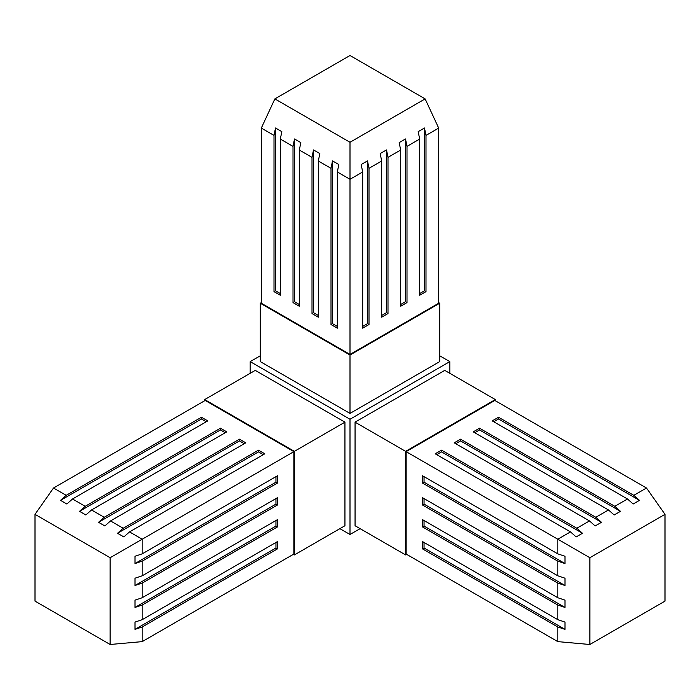 <?xml version="1.0" encoding="UTF-8"?>
<svg xmlns="http://www.w3.org/2000/svg" width="700" height="700" viewBox="0 0 700 700"><rect width="100%" height="100%" fill="white"/><g stroke="black" fill="none" stroke-linecap="round" stroke-linejoin="round"><path stroke-width="1.05" d="M439.696 355.784L449.811 361.62L350 419.239L350 534.494L350 419.239L250.189 361.62L250.189 373.293L250.189 361.62L350 419.239L449.811 361.62L439.696 355.784M260.304 355.784L250.189 361.62L260.304 355.784M439.696 361.62L350 413.402L260.304 361.62L260.304 303.231L350 355.023L439.696 303.231L350 355.023L350 413.402L350 355.023L260.304 303.231L260.304 361.62L350 413.402L439.696 361.62L439.696 303.231L438.681 302.654L439.696 303.231L439.696 361.62M449.811 373.293L449.811 361.62L449.811 373.293M360.115 528.657L350 534.494L360.115 528.657M355.058 525.735L355.058 422.161L444.754 370.379L495.311 399.569L495.311 400.733L495.311 399.569L405.615 451.351L405.615 554.925L406.63 554.339L405.615 554.925L355.058 525.735L405.615 554.925L405.615 451.351L355.058 422.161L405.615 451.351L495.311 399.569L444.754 370.379L355.058 422.161L355.058 525.735M339.885 528.657L350 534.494L339.885 528.657M255.246 370.379L344.942 422.161L344.942 525.735L294.385 554.925L294.385 451.351L294.385 554.925L344.942 525.735L344.942 422.161L294.385 451.351L204.689 399.569L204.689 400.733L204.689 399.569L294.385 451.351L344.942 422.161L255.246 370.379L204.689 399.569L255.246 370.379M293.37 554.339L294.385 554.925L293.37 554.339M205.188 400.444L293.877 451.649L293.877 554.05L293.877 451.649L205.188 400.444L53.506 488.023L66.194 495.338L201.469 417.235L207.786 420.892L72.511 498.986L85.19 506.31L220.465 428.207L226.791 431.856L91.507 509.959L104.195 517.282L239.47 439.18L245.787 442.829L110.513 520.931L123.191 528.255L258.466 450.153L264.793 453.801L129.518 531.904L142.188 539.219L293.877 451.649L142.188 539.219L142.188 553.858L277.471 475.755L277.471 483.052L142.188 561.155L142.188 575.803L277.471 497.7L277.471 504.998L142.188 583.1L142.188 597.739L277.471 519.636L277.471 526.934L142.188 605.036L142.188 619.684L277.471 541.581L277.471 548.879L142.188 626.981L142.188 641.629L293.877 554.05L142.188 641.629L142.188 626.981L135.013 629.37L135.013 622.072L142.188 619.684L142.188 605.036L135.013 607.434L135.013 600.136L142.188 597.739L142.188 583.1L135.013 585.489L135.013 578.191L142.188 575.803L142.188 561.155L135.013 563.553L135.013 556.255L142.188 553.858L142.188 539.219L110.136 557.725L110.136 644.49L142.188 641.629L110.136 644.49L35 601.108L110.136 644.49L110.136 557.725L142.188 539.219L129.518 531.904L123.856 536.918L117.53 533.269L123.191 528.255L110.513 520.931L104.851 525.954L98.534 522.305L104.195 517.282L91.507 509.959L85.846 514.981L79.529 511.332L85.19 506.31L72.511 498.986L66.85 504.009L60.533 500.36L66.194 495.338L53.506 488.023L205.188 400.444M35 514.343L110.136 557.725L35 514.343L35 601.108L35 514.343L53.506 488.023L35 514.343M258.466 451.903L258.466 450.153L264.793 453.801L129.518 531.904L123.856 536.918L117.53 533.269L258.466 451.903L263.27 454.676L258.466 451.903L258.466 450.153L123.191 528.255L117.53 533.269L258.466 451.903M239.47 440.93L239.47 439.18L245.787 442.829L110.513 520.931L104.851 525.954L98.534 522.305L239.47 440.93L244.274 443.704L239.47 440.93L239.47 439.18L104.195 517.282L98.534 522.305L239.47 440.93M220.465 429.957L220.465 428.207L226.791 431.856L91.507 509.959L85.846 514.981L79.529 511.332L220.465 429.957L225.269 432.731L220.465 429.957L220.465 428.207L85.19 506.31L79.529 511.332L220.465 429.957M201.469 418.994L201.469 417.235L207.786 420.892L72.511 498.986L66.85 504.009L60.533 500.36L201.469 418.994L206.273 421.767L201.469 418.994L201.469 417.235L66.194 495.338L60.533 500.36L201.469 418.994M275.949 476.63L275.949 482.177L277.471 483.052L275.949 482.177L135.013 563.553L275.949 482.177L275.949 476.63M277.471 475.755L277.471 483.052L142.188 561.155L135.013 563.553L135.013 556.255L142.188 553.858L277.471 475.755M275.949 498.575L275.949 504.123L277.471 504.998L275.949 504.123L135.013 585.489L275.949 504.123L275.949 498.575M277.471 497.7L277.471 504.998L142.188 583.1L135.013 585.489L135.013 578.191L142.188 575.803L277.471 497.7M275.949 520.511L275.949 526.059L277.471 526.934L275.949 526.059L135.013 607.434L275.949 526.059L275.949 520.511M277.471 519.636L277.471 526.934L142.188 605.036L135.013 607.434L135.013 600.136L142.188 597.739L277.471 519.636M275.949 542.456L275.949 548.004L277.471 548.879L275.949 548.004L135.013 629.37L275.949 548.004L275.949 542.456M277.471 541.581L277.471 548.879L142.188 626.981L135.013 629.37L135.013 622.072L142.188 619.684L277.471 541.581M261.319 302.654L260.304 303.231L261.319 302.654M438.681 303.231L350 354.436L261.319 303.231L261.319 128.082L261.319 303.231L350 354.436L438.681 303.231L438.681 128.082L438.681 303.231M369.005 168.315L369.005 324.52L362.688 328.169L362.688 171.964L350 179.287L350 354.436L350 179.287L337.321 171.964L337.321 328.169L331.004 324.52L331.004 168.315L318.316 161L318.316 317.205L311.999 313.547L311.999 157.343L299.32 150.028L299.32 306.233L293.002 302.584L293.002 146.379L280.315 139.055L280.315 295.26L273.998 291.611L273.998 135.406L261.319 128.082L273.998 135.406L275.511 127.995L281.838 131.644L280.315 139.055L293.002 146.379L294.516 138.968L300.834 142.616L299.32 150.028L311.999 157.343L313.521 149.931L319.839 153.58L318.316 161L331.004 168.315L332.517 160.904L338.835 164.553L337.321 171.964L350 179.287L362.688 171.964L361.165 164.553L367.483 160.904L369.005 168.315L381.684 160.991L369.005 168.315L367.483 160.904L367.483 323.645L369.005 324.52L362.688 328.169L362.688 171.964L361.165 164.553L367.483 160.904L367.483 323.645L362.688 326.419L367.483 323.645L369.005 324.52L369.005 168.315M438.681 128.082L426.002 135.406L426.002 291.611L419.685 295.26L419.685 139.055L407.006 146.37L407.006 302.575L400.689 306.224L400.689 150.019L388.001 157.343L388.001 313.547L381.684 317.196L381.684 160.991L380.17 153.58L386.488 149.931L388.001 157.343L400.689 150.019L399.166 142.607L405.493 138.959L407.006 146.37L419.685 139.055L418.171 131.644L424.489 127.995L426.002 135.406L438.681 128.082L425.136 98.892L350 142.275L350 179.287L350 142.275L274.864 98.892L350 142.275L425.136 98.892L438.681 128.082M350 55.51L425.136 98.892L350 55.51L274.864 98.892L261.319 128.082L274.864 98.892L350 55.51M337.321 326.419L332.517 323.645L331.004 324.52L332.517 323.645L332.517 160.904L332.517 323.645L337.321 326.419M337.321 328.169L331.004 324.52L331.004 168.315L332.517 160.904L338.835 164.553L337.321 171.964L337.321 328.169M318.316 315.446L313.521 312.672L311.999 313.547L313.521 312.672L313.521 149.931L313.521 312.672L318.316 315.446M318.316 317.205L311.999 313.547L311.999 157.343L313.521 149.931L319.839 153.58L318.316 161L318.316 317.205M299.32 304.483L294.516 301.709L293.002 302.584L294.516 301.709L294.516 138.968L294.516 301.709L299.32 304.483M299.32 306.233L293.002 302.584L293.002 146.379L294.516 138.968L300.834 142.616L299.32 150.028L299.32 306.233M280.315 293.51L275.511 290.736L273.998 291.611L275.511 290.736L275.511 127.995L275.511 290.736L280.315 293.51M280.315 295.26L273.998 291.611L273.998 135.406L275.511 127.995L281.838 131.644L280.315 139.055L280.315 295.26M424.489 290.736L426.002 291.611L419.685 295.26L419.685 139.055L418.171 131.644L424.489 127.995L424.489 290.736L419.685 293.51L424.489 290.736L426.002 291.611L426.002 135.406L424.489 127.995L424.489 290.736M405.493 301.7L407.006 302.575L400.689 306.224L400.689 150.019L399.166 142.607L405.493 138.959L405.493 301.7L400.689 304.474L405.493 301.7L407.006 302.575L407.006 146.37L405.493 138.959L405.493 301.7M386.488 312.672L388.001 313.547L381.684 317.196L381.684 160.991L380.17 153.58L386.488 149.931L386.488 312.672L381.684 315.446L386.488 312.672L388.001 313.547L388.001 157.343L386.488 149.931L386.488 312.672M406.123 554.05L406.123 451.649L494.812 400.444L646.494 488.023L494.812 400.444L406.123 451.649L557.812 539.219L570.491 531.895L435.216 453.793L441.534 450.144L576.809 528.246L589.496 520.931L454.213 442.829L460.539 439.18L595.814 517.282L608.492 509.959L473.218 431.856L479.535 428.207L614.81 506.31L627.497 498.986L492.214 420.884L498.54 417.235L633.815 495.338L646.494 488.023L665 514.343L665 601.108L589.864 644.49L557.812 641.629L406.123 554.05L557.812 641.629L557.812 626.981L422.529 548.887L422.529 541.59L557.812 619.684L557.812 605.045L422.529 526.942L422.529 519.645L557.812 597.747L557.812 583.1L422.529 505.006L422.529 497.709L557.812 575.803L557.812 561.164L422.529 483.061L422.529 475.764L557.812 553.866L557.812 539.219L406.123 451.649L406.123 554.05M665 514.343L589.864 557.725L589.864 644.49L589.864 557.725L557.812 539.219L557.812 553.866L564.988 556.255L564.988 563.553L557.812 561.164L557.812 575.803L564.988 578.2L564.988 585.497L557.812 583.1L557.812 597.747L564.988 600.136L564.988 607.434L557.812 605.045L557.812 619.684L564.988 622.081L564.988 629.379L557.812 626.981L557.812 641.629L589.864 644.49L665 601.108L665 514.343L646.494 488.023L633.815 495.338L639.476 500.36L633.159 504.009L627.497 498.986L614.81 506.31L620.471 511.324L614.154 514.981L608.492 509.959L595.814 517.282L601.475 522.296L595.157 525.945L589.496 520.931L576.809 528.246L582.47 533.269L576.153 536.918L570.491 531.895L557.812 539.219L589.864 557.725L665 514.343M424.051 548.004L422.529 548.887L422.529 541.59L557.812 619.684L564.988 622.081L564.988 629.379L424.051 548.004L424.051 542.465L424.051 548.004L422.529 548.887L557.812 626.981L564.988 629.379L424.051 548.004M424.051 526.067L422.529 526.942L422.529 519.645L557.812 597.747L564.988 600.136L564.988 607.434L424.051 526.067L424.051 520.52L424.051 526.067L422.529 526.942L557.812 605.045L564.988 607.434L424.051 526.067M424.051 504.123L422.529 505.006L422.529 497.709L557.812 575.803L564.988 578.2L564.988 585.497L424.051 504.123L424.051 498.584L424.051 504.123L422.529 505.006L557.812 583.1L564.988 585.497L424.051 504.123M424.051 482.186L422.529 483.061L422.529 475.764L557.812 553.866L564.988 556.255L564.988 563.553L424.051 482.186L424.051 476.639L424.051 482.186L422.529 483.061L557.812 561.164L564.988 563.553L424.051 482.186M493.736 421.759L498.54 418.985L498.54 417.235L498.54 418.985L639.476 500.36L633.815 495.338L498.54 417.235L492.214 420.884L627.497 498.986L633.159 504.009L639.476 500.36L498.54 418.985L493.736 421.759M474.731 432.731L479.535 429.957L479.535 428.207L479.535 429.957L620.471 511.324L614.81 506.31L479.535 428.207L473.218 431.856L608.492 509.959L614.154 514.981L620.471 511.324L479.535 429.957L474.731 432.731M455.735 443.704L460.539 440.93L460.539 439.18L460.539 440.93L601.475 522.296L595.814 517.282L460.539 439.18L454.213 442.829L589.496 520.931L595.157 525.945L601.475 522.296L460.539 440.93L455.735 443.704M436.73 454.668L441.534 451.903L441.534 450.144L441.534 451.903L582.47 533.269L576.809 528.246L441.534 450.144L435.216 453.793L570.491 531.895L576.153 536.918L582.47 533.269L441.534 451.903L436.73 454.668"/></g></svg>
